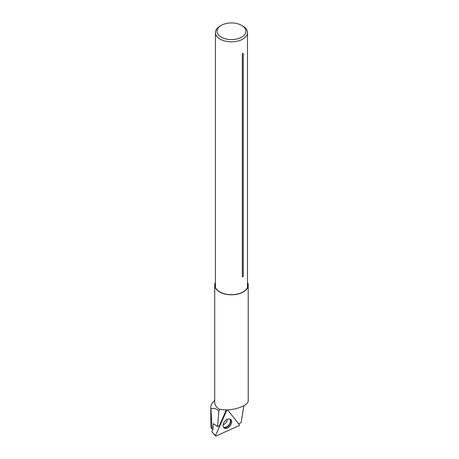<?xml version="1.0" encoding="UTF-8"?>
<svg xmlns="http://www.w3.org/2000/svg" width="459" height="459" viewBox="0 0 459 459"><rect width="100%" height="100%" fill="white"/><g stroke="black" fill="none" stroke-linecap="round" stroke-linejoin="round"><path stroke-width="0.69" d="M210.79 407.483L210.813 426.101L211.301 428.207L212.035 428.935L210.968 409.055A20.672 11.934 0 0 1 210.79 407.483A20.672 11.934 0 0 1 211.702 403.977L214.714 400.179M210.968 409.055C213.332 407.661 215.954 408.332 218.828 411.063L217.583 426.577L213.412 423.646L212.93 429.624M215.437 282.331A16.748 9.668 0 0 0 214.714 285.137L214.714 402.514A16.748 9.668 0 0 0 219.672 409.382L218.828 411.063M238.617 423.8L241.113 422.676L243.895 405.687M214.714 285.137A16.748 9.668 0 0 0 231.462 294.804A16.748 9.668 0 0 0 248.21 285.137L248.21 400.587C248.864 406.278 229.362 412.107 219.672 409.118L219.672 409.382M248.21 285.137A16.748 9.668 0 0 0 247.487 282.331M212.769 429.498L212.035 428.935M217.583 426.577L219.35 425.774L226.298 409.887M215.437 282.853A16.507 9.53 0 0 0 215.013 285.94A16.507 9.53 0 0 0 219.792 291.878A16.507 9.53 0 0 0 237.131 294.087A16.507 9.53 0 0 0 247.912 285.94A16.507 9.53 0 0 0 247.487 282.853M243.247 276.358L243.247 53.25A16.025 9.255 180 0 1 242.323 53.783L242.323 276.892A1.922 1.113 0 0 1 243.247 276.358A16.025 9.255 180 0 1 242.323 276.892M220.131 26.043L221.267 25.388A14.424 8.325 180 0 1 241.663 25.388A14.424 8.325 180 0 1 241.663 37.168A14.424 8.325 180 0 1 221.267 37.168A14.424 8.325 180 0 1 221.267 25.388L220.131 26.043A16.025 9.255 180 0 0 215.437 32.583L215.437 287.42M241.663 25.388L242.794 26.043A16.025 9.255 180 0 1 247.487 32.583A16.025 9.255 180 0 1 231.462 41.838A16.025 9.255 180 0 1 215.437 32.583M215.592 435.476A0.637 0.413 127.6 0 0 216.046 436.05L238.915 425.694A0.637 0.413 127.6 0 0 239.346 424.724L238.915 425.694L216.046 436.05L215.592 435.476L226.981 409.881A0.637 0.413 127.6 0 0 226.723 410.226L215.592 435.476L212.919 433.135L211.857 431.569L212.982 429.016M239.346 424.724L227.63 409.864L239.346 424.724M223.671 427.541A5.399 3.511 127.6 0 0 223.917 427.811A5.399 3.511 127.6 0 0 229.77 426.273A5.399 3.511 127.6 0 0 231.072 419.79A5.399 3.511 127.6 0 0 230.487 419.268A5.399 3.511 127.6 0 0 224.761 421.305A5.399 3.511 127.6 0 0 223.671 427.541M226.723 410.226L226.333 409.887M230.034 419.044A5.307 3.454 -52.4 0 1 230.217 419.251A5.307 3.454 -52.4 0 1 229.184 425.327A5.307 3.454 -52.4 0 1 223.585 427.427M223.378 427.077A5.152 3.351 127.6 0 0 228.829 425.063A5.152 3.351 127.6 0 0 229.833 419.147A5.152 3.351 127.6 0 0 229.643 418.935M227.171 419.36A4.005 2.605 -52.4 0 1 223.154 424.575M247.487 32.583L247.487 287.42M212.919 433.135L215.615 436.01"/></g></svg>
